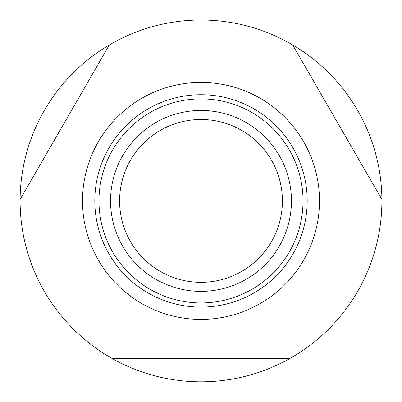 <?xml version="1.0" encoding="UTF-8"?>
<svg xmlns="http://www.w3.org/2000/svg" width="402" height="402" viewBox="0 0 402 402"><rect width="100%" height="100%" fill="white"/><g stroke="black" fill="none" stroke-linecap="round" stroke-linejoin="round"><path stroke-width="0.6" d="M111.806 358.298L290.194 358.298A180.9 180.9 0 0 1 20.105 199.467A180.9 180.9 0 0 1 109.299 44.979L20.105 199.467M292.701 44.979A180.9 180.9 0 0 1 381.895 199.467L292.701 44.979A180.9 180.9 0 0 0 109.299 44.979M319.489 200.915A118.489 118.489 0 0 1 201 319.404A118.489 118.489 0 0 1 82.51 200.915A118.489 118.489 0 0 1 201 82.425A118.489 118.489 0 0 1 319.489 200.915M381.895 199.467A180.9 180.9 0 0 1 290.194 358.298M291.45 200.915A90.45 90.45 0 0 1 201 291.365A90.45 90.45 0 0 1 110.55 200.915A90.45 90.45 0 0 1 201 110.465A90.45 90.45 0 0 1 291.45 200.915M282.405 200.915A81.405 81.405 0 0 1 201 282.32A81.405 81.405 0 0 1 119.595 200.915A81.405 81.405 0 0 1 201 119.51A81.405 81.405 0 0 1 282.405 200.915M307.188 200.915A106.188 106.188 0 0 1 201 307.103A106.188 106.188 0 0 1 94.812 200.915A106.188 106.188 0 0 1 201 94.731A106.188 106.188 0 0 1 307.188 200.915M201 98.892A102.028 102.028 0 0 0 98.972 200.915A102.028 102.028 0 0 0 201 302.942A102.028 102.028 0 0 0 303.028 200.915A102.028 102.028 0 0 0 201 98.892"/></g></svg>
